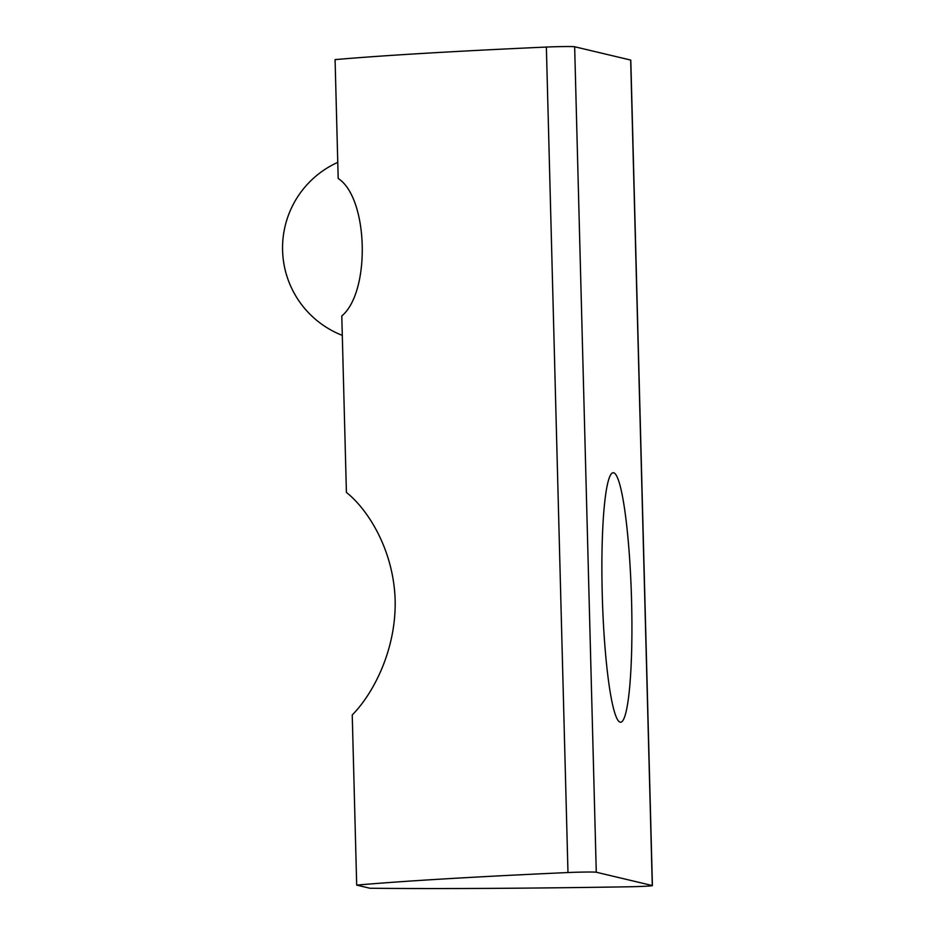 <?xml version="1.0" encoding="UTF-8"?>
<svg xmlns="http://www.w3.org/2000/svg" width="935" height="935" viewBox="0 0 935 935"><rect width="100%" height="100%" fill="white"/><g stroke="black" fill="none" stroke-linecap="round" stroke-linejoin="round"><path stroke-width="1.4" d="M652.408 885.609L630.798 60.12A18.782 0.584 -1.5 0 0 630.669 60.062L574.651 46.75A18.782 0.584 -1.5 0 0 546.367 47.054A563.291 17.578 -1.5 0 0 335.081 59.618L338.19 178.492C368.39 197.823 370.856 291.778 341.789 315.972L346.406 492.429C367.63 509.166 393.6 549.488 395.154 600.165C396.253 650.889 372.492 694.576 352.238 714.948L356.691 885.106A563.291 17.578 -1.5 0 1 567.977 872.542A18.782 0.584 -1.5 0 1 596.273 872.226L652.279 885.538A18.782 0.584 -1.5 0 1 652.408 885.609A18.782 0.584 -1.5 0 1 628.016 886.801A563.291 17.578 -1.5 0 1 369.944 888.25L356.691 885.106M620.174 722.171A124.811 14.563 88.3 0 0 620.63 722.217A124.811 14.563 88.3 0 0 631.464 597.033A124.811 14.563 88.3 0 0 613.185 472.724A124.811 14.563 88.3 0 0 602.292 595.946A124.811 14.563 88.3 0 0 620.174 722.171M630.669 60.062L652.279 885.538M574.651 46.75L596.273 872.226M546.367 47.054L567.977 872.542M337.769 162.363A93.886 93.886 0 0 0 342.292 335.373"/></g></svg>
